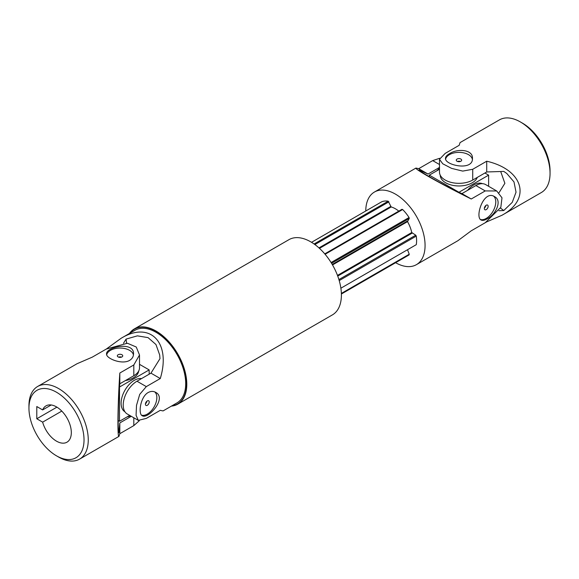 <?xml version="1.0" encoding="UTF-8"?>
<svg xmlns="http://www.w3.org/2000/svg" width="579" height="579" viewBox="0 0 579 579"><rect width="100%" height="100%" fill="white"/><g stroke="black" fill="none" stroke-linecap="round" stroke-linejoin="round"><path stroke-width="0.87" d="M500.459 208.093A229.32 132.396 180 0 1 503.773 210.546L498.874 210.713M472.732 229.943L486.715 221.866L501.979 215.258C531.754 199.06 523.459 169.705 486.715 161.208L472.732 169.278L462.73 171.095L451.598 168.38L442.754 163.792L439.49 159.312L439.49 172.093A19.469 11.24 0 0 0 451.511 182.479A19.469 11.24 0 0 0 472.732 180.04L486.715 171.97L503.773 171.413L506.791 173.476L513.993 181.915L516.034 192.177L512.256 202.346L503.773 210.546M500.697 171.514L504.874 183.319L499.026 192.72M501.979 215.258L541.365 192.518A41.941 24.217 -120 0 0 550.05 173.316L550.05 170.87A38.945 22.487 -120 0 0 522.511 123.175L520.391 121.952A41.941 24.217 -120 0 0 499.424 119.875L460.037 142.615L459.176 145.307L445.193 153.384L439.49 159.312M550.05 173.316A41.941 24.217 -120 0 0 520.391 121.952M460.457 161.454A2.7 1.556 0 0 0 457.468 161.454M460.87 161.259A2.7 1.556 180 0 1 457.931 161.592A2.7 1.556 180 0 1 456.266 160.159A2.7 1.556 180 0 1 457.055 159.059A2.7 1.556 180 0 1 459.994 158.718A2.7 1.556 180 0 1 461.658 160.159A2.7 1.556 180 0 1 460.87 161.259M445.606 159.116A13.483 7.78 180 0 1 449.434 154.651A13.483 7.78 180 0 1 463.453 152.82A13.483 7.78 180 0 1 472.37 159.334M449.434 153.732C457.164 148.347 473.043 149.382 472.442 158.313C473.282 171.427 444.658 165.305 445.483 158.313C445.526 156.743 446.843 155.215 449.434 153.732M486.715 171.97L486.715 161.208M429.307 176.704L429.307 175.148L439.49 169.271M429.307 175.148L458.966 192.271L488.618 175.148L488.618 186.3M484.913 173.012L488.618 175.148M477.27 177.427A18.723 10.813 180 0 1 472.203 182.798A18.723 10.813 180 0 1 451.823 185.142A18.723 10.813 180 0 1 440.243 175.184M436.827 170.805A18.723 10.813 -60 0 1 439.49 168.33M467.506 190.397A18.723 10.813 -60 0 1 482.502 183.681M365.762 211.009A41.941 24.217 60 0 1 374.447 192.033A41.941 24.217 60 0 1 395.414 194.11A41.941 24.217 60 0 1 422.815 231.064A41.941 24.217 60 0 1 416.388 264.675A41.941 24.217 60 0 1 395.609 262.707M407.507 249.737L409.252 254.224L409.056 254.941L341.386 294.009M311.538 242.312L381.771 201.76A29.956 17.298 60 0 1 388.205 201.188L391.187 206.964A23.963 13.838 60 0 1 398.793 211.125M324.754 253.87L401.913 209.323L402.629 209.518A29.956 17.298 60 0 1 409.056 217.516L409.252 218.449L407.515 221.634A23.963 13.838 60 0 1 411.741 232.526L415.744 235.197L416.272 236.102A29.956 17.298 60 0 1 416.272 244.678L415.744 244.982M416.388 264.675L457.888 240.712L471.248 230.797L485.231 222.727L500.835 207.325L501.993 197.794L496.71 190.969L485.231 190.925L475.909 185.548L461.926 193.618L452.916 189.528C436.653 181.191 418.299 170.602 419.022 169.965L428.033 174.047L418.718 168.67L415.946 168.069C415.454 168.569 419.203 171.131 427.186 175.763C439.381 182.74 454.066 190.484 471.248 198.995L485.231 190.925M418.718 168.67L432.694 160.6L439.685 158.277M487.048 218.884C484.464 220.382 482.481 220.758 481.106 220.013C474.65 217.241 483.631 189.384 494.582 196.657C502.615 200.595 495.573 214.881 487.048 218.884M496.71 190.969L485.643 184.585A19.469 11.24 120 0 0 475.909 185.548M428.033 174.047L439.49 167.44M471.248 198.995L461.926 193.618M480.469 219.506A13.483 7.78 120 0 0 486.244 218.421A13.483 7.78 120 0 0 495.776 201.912A13.483 7.78 120 0 0 493.663 196.216M485.868 205.473A2.7 1.556 -60 0 1 484.377 208.056M486.244 209.612A2.7 1.556 120 0 0 488.01 207.239A2.7 1.556 120 0 0 487.598 205.082A2.7 1.556 120 0 0 486.244 205.212A2.7 1.556 120 0 0 484.485 207.586A2.7 1.556 120 0 0 484.898 209.75A2.7 1.556 120 0 0 486.244 209.612M341.371 293.415L409.252 254.224M340.879 288.204L416.272 244.678M339.207 280.591L416.272 236.102M338.903 279.563L415.744 235.197M331.557 263.307L409.252 218.449M331.087 262.533L409.056 217.516M325.101 254.275L402.629 209.518M314.889 244.562L388.922 201.825M314.079 243.983L388.205 201.188M121.112 338.288C150.026 320.6 171.297 342.457 160.282 378.536L146.306 386.606L139.727 394.364L136.514 405.358L136.072 415.309L138.316 420.376L146.306 418.4L160.282 410.33L163.054 410.931L177.015 402.868A41.941 24.217 -120 0 0 177.015 354.442A41.941 24.217 -120 0 0 135.081 330.225L121.112 338.288L106.37 348.999M148.115 392.548C150.808 391.107 153.319 391.035 155.657 392.338C167.411 398.171 147.79 419.884 142.173 415.686C138.084 414.028 140.284 396.948 148.115 392.548M123.493 343.253L126.084 339.091L137.404 335.849L148.065 337.629L155.961 344.519L159.695 355.007L159.978 358.662L150.967 373.151L136.984 381.221A19.469 11.24 120 0 0 124.261 398.381A19.469 11.24 120 0 0 127.25 413.985L138.316 420.376M160.282 378.536L150.967 373.151M126.548 343.188A229.32 132.403 120 0 0 126.084 339.091M141.544 415.179A13.483 7.78 120 0 0 154.152 406.82A13.483 7.78 120 0 0 154.738 391.896M146.943 401.153A2.7 1.556 -60 0 1 145.452 403.737M147.319 400.892A2.7 1.556 120 0 0 145.561 403.266A2.7 1.556 120 0 0 145.973 405.423A2.7 1.556 120 0 0 147.319 405.293A2.7 1.556 120 0 0 149.078 402.919A2.7 1.556 120 0 0 148.665 400.755A2.7 1.556 120 0 0 147.319 400.892M171.97 405.785A43.136 24.904 -120 0 0 177.615 403.91A43.136 24.904 -120 0 0 177.615 354.095A43.136 24.904 -120 0 0 134.48 329.19A43.136 24.904 -120 0 0 130.029 333.142M171.398 406.118A43.439 25.078 -120 0 0 177.796 404.149A43.439 25.078 -120 0 0 177.796 353.993A43.439 25.078 -120 0 0 134.357 328.908A43.439 25.078 -120 0 0 129.457 333.475M177.796 404.149L332.404 314.889A43.439 25.078 -120 0 0 332.404 264.733A43.439 25.078 -120 0 0 288.964 239.655L134.357 328.908M177.615 403.91L177.652 403.889A43.136 24.904 -120 0 0 177.652 403.889A43.136 24.904 -120 0 0 177.652 354.08A43.136 24.904 -120 0 0 134.509 329.169A43.136 24.904 -120 0 0 134.494 329.183M129.689 415.396L119.506 421.28L118.159 420.499M139.51 364.336L149.165 369.909L119.506 387.033L119.506 421.28M149.165 374.193L149.165 369.909M124.948 411.792A18.723 10.813 -60 0 1 122.111 396.781A18.723 10.813 -60 0 1 134.335 380.309A18.723 10.813 -60 0 1 141.522 378.608M130.507 415.867A18.723 10.813 180 0 1 127.025 416.938M138.714 370.944A18.723 10.813 180 0 1 125.397 380.577M131.281 416.315L119.824 422.931L118.861 432.774C117.95 433.114 117.942 412.045 118.861 393.64L119.824 383.79L133.807 375.72A19.469 11.24 0 0 0 139.51 367.774L139.51 354.992L133.807 364.958L133.807 375.72M28.95 408.13A38.945 22.487 60 0 1 56.489 392.229A38.945 22.487 60 0 1 84.027 439.924A38.945 22.487 60 0 1 56.489 455.825A38.945 22.487 60 0 1 28.95 408.13L28.95 405.684A41.941 24.217 60 0 1 37.635 386.483A41.941 24.217 60 0 1 79.576 410.699A41.941 24.217 60 0 1 79.576 459.125A41.941 24.217 60 0 1 58.609 457.048L56.489 455.825M56.908 407.153L36.788 418.769L36.788 406.538L42.636 409.918A20.967 12.108 60 0 1 46.002 405.865A20.967 12.108 60 0 1 66.976 417.973A20.967 12.108 60 0 1 66.976 442.19A20.967 12.108 60 0 1 42.636 422.149L36.788 418.769M42.636 422.149L61.787 411.09M42.636 409.918L51.191 404.982M133.807 364.958L119.824 373.028C117.747 403.947 117.276 438.354 118.963 436.385L119.824 433.693L133.807 425.616L139.315 420.723M37.635 386.483L77.021 363.742L92.285 357.134L106.268 349.057L127.402 343.246L136.246 347.009L139.51 354.992M129.566 360.413C132.157 358.806 133.474 356.664 133.517 353.993C134.342 340.893 105.725 347.031 106.558 353.993C105.95 358.365 121.836 364.994 129.566 360.413M118.543 357.127A2.7 1.556 180 0 1 121.532 357.127M133.438 355.007A13.483 7.78 0 0 0 129.566 350.331A13.483 7.78 0 0 0 115.728 348.457A13.483 7.78 0 0 0 106.681 354.789M121.945 356.932A2.7 1.556 0 0 0 122.734 355.832A2.7 1.556 0 0 0 121.069 354.399A2.7 1.556 0 0 0 118.13 354.732A2.7 1.556 0 0 0 117.342 355.832A2.7 1.556 0 0 0 119.006 357.272A2.7 1.556 0 0 0 121.945 356.932M119.824 422.931L119.824 433.693M119.824 373.028L119.824 383.79M472.732 180.04L472.732 169.278M439.49 164.523L432.694 160.6M337.731 276.082L412.147 233.12M337.477 275.401L411.741 232.526M332.52 264.936L407.515 221.634M332.23 264.437L407.45 221.012M319.478 248.362L391.187 206.964M318.957 247.892L390.716 206.457M146.306 386.606L136.984 381.221M133.807 417.77L133.807 425.616M415.946 168.069L374.447 192.033M118.963 436.385L79.576 459.125"/></g></svg>
